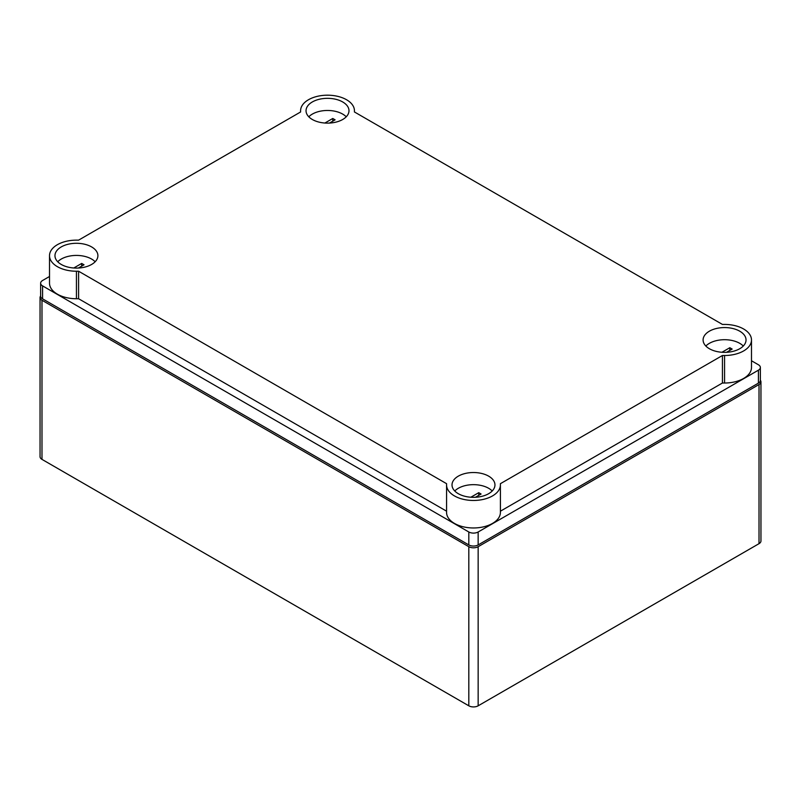 <?xml version="1.0" encoding="UTF-8"?>
<svg xmlns="http://www.w3.org/2000/svg" width="801" height="801" viewBox="0 0 801 801"><rect width="100%" height="100%" fill="white"/><g stroke="black" fill="none" stroke-linecap="round" stroke-linejoin="round"><path stroke-width="1.2" d="M40.631 296A6.608 3.815 0 0 0 40.05 297.571L40.05 456.69A6.608 3.815 0 0 0 41.982 459.384L468.815 705.811A6.608 3.815 0 0 0 478.157 705.811L759.018 543.669A6.608 3.815 0 0 0 760.95 540.965L760.95 381.847A6.608 3.815 0 0 0 760.369 380.285M40.05 297.571A6.608 3.815 0 0 0 41.982 300.265L468.815 546.693A6.608 3.815 0 0 0 478.157 546.693L759.018 384.54A6.608 3.815 0 0 0 760.95 381.847M312.33 101.957A21.467 12.395 0 0 0 306.042 110.728A21.467 12.395 0 0 0 327.509 123.124A21.467 12.395 0 0 0 348.986 110.728A21.467 12.395 0 0 0 335.729 99.274A21.467 12.395 0 0 0 312.33 101.957M346.232 116.796A21.467 12.395 0 0 0 312.33 114.102A21.467 12.395 0 0 0 308.796 116.796M329.491 123.074L335.098 119.83L332.765 118.478L324.886 123.034M61.256 246.918A21.467 12.395 0 0 0 54.969 255.689A21.467 12.395 0 0 0 76.435 268.085A21.467 12.395 0 0 0 97.902 255.689A21.467 12.395 0 0 0 84.656 244.235A21.467 12.395 0 0 0 61.256 246.918M95.159 261.757A21.467 12.395 0 0 0 61.256 259.053A21.467 12.395 0 0 0 57.712 261.757M49.512 276.485L42.573 280.5A6.608 3.815 0 0 0 40.631 283.194L40.631 296.14A6.608 3.815 0 0 0 42.573 298.833L468.815 544.93A6.608 3.815 0 0 0 478.157 544.93L758.427 383.118A6.608 3.815 0 0 0 760.369 380.415L760.369 367.469A6.608 3.815 0 0 0 758.427 364.775L751.488 360.76M40.631 283.194A6.608 3.815 0 0 0 42.573 285.887L468.815 531.984A6.608 3.815 0 0 0 478.157 531.984L758.427 370.172A6.608 3.815 0 0 0 760.369 367.469M446.568 512.43L446.568 511.178L78.598 298.733L78.598 271.229L446.568 483.674L446.568 512.43A26.924 15.539 0 0 0 473.491 527.969A26.924 15.539 0 0 0 500.405 512.43L500.405 483.684L722.422 355.504L722.422 383.018L500.405 511.198M78.598 298.733L76.435 298.733A26.924 15.539 0 0 1 49.512 283.194L49.512 255.689A26.924 15.539 0 0 0 76.435 271.229L78.598 271.229M722.422 355.504L724.565 355.504L724.565 383.018A26.924 15.539 0 0 0 751.488 367.469L751.488 339.964A26.924 15.539 0 0 0 724.565 324.425L722.422 324.425L354.432 111.96L354.432 110.728A26.924 15.539 0 0 0 327.509 95.189A26.924 15.539 0 0 0 300.595 110.728L300.595 111.98L78.598 240.14L76.435 240.14A26.924 15.539 0 0 0 49.512 255.689M724.565 383.018L722.422 383.018M500.405 484.925A26.924 15.539 0 0 1 473.491 500.465A26.924 15.539 0 0 1 446.568 484.925L446.568 511.178M458.302 476.154A21.467 12.395 0 0 0 452.014 484.925A21.467 12.395 0 0 0 473.491 497.321A21.467 12.395 0 0 0 494.958 484.925A21.467 12.395 0 0 0 481.701 473.471A21.467 12.395 0 0 0 458.302 476.154M709.386 331.193A21.467 12.395 0 0 0 703.098 339.964A21.467 12.395 0 0 0 724.565 352.36A21.467 12.395 0 0 0 746.031 339.964A21.467 12.395 0 0 0 732.785 328.51A21.467 12.395 0 0 0 709.386 331.193M724.565 355.504A26.924 15.539 0 0 0 751.488 339.964M354.432 110.728L354.432 111.96M300.595 110.728L300.595 111.98M743.288 346.032A21.467 12.395 0 0 0 709.386 343.339A21.467 12.395 0 0 0 705.841 346.032M726.547 352.31L732.154 349.066L729.821 347.714L721.941 352.27M492.204 490.993A21.467 12.395 0 0 0 458.302 488.29A21.467 12.395 0 0 0 454.768 490.993M475.464 497.261L481.081 494.027L478.748 492.675L470.868 497.221M478.748 495.368L478.748 492.675M729.821 350.417L729.821 347.714M78.408 268.025L84.025 264.791L81.692 263.439L73.812 267.985M81.692 266.132L81.692 263.439M332.765 121.181L332.765 118.478M759.018 384.54L759.018 543.669M478.157 546.693L478.157 705.811M468.815 546.693L468.815 705.811M41.982 300.265L41.982 459.384M478.157 531.984L478.157 544.93M468.815 531.984L468.815 544.93M42.573 285.887L42.573 298.833M758.427 370.172L758.427 383.118M76.435 271.229L76.435 298.733"/></g></svg>
